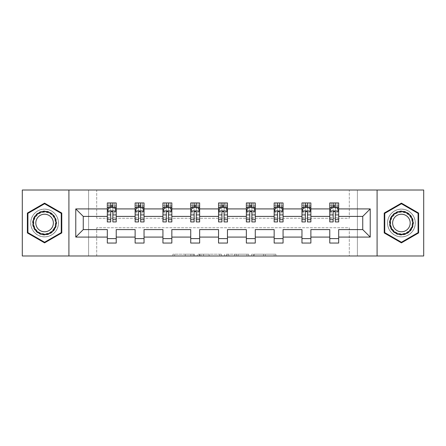 <?xml version="1.0" encoding="UTF-8"?>
<svg xmlns="http://www.w3.org/2000/svg" width="446" height="446" viewBox="0 0 446 446"><rect width="100%" height="100%" fill="white"/><g stroke="black" fill="none" stroke-linecap="round" stroke-linejoin="round"><path stroke-width="0.33" stroke-dasharray="2.23 1.67" d="M194.484 255.976L174.67 255.976L194.484 255.976L194.484 254.192L185.252 254.192L185.252 255.976L185.252 254.192L194.484 254.192L194.484 255.976L194.484 254.192L185.252 254.192L185.252 255.976L185.252 254.192L194.484 254.192L174.67 254.192L194.484 254.192M401.422 209.096A13.904 13.904 0 0 0 387.518 223A13.904 13.904 0 0 0 401.422 236.904A13.904 13.904 0 0 0 415.321 223A13.904 13.904 0 0 0 401.422 209.096A13.904 13.904 0 0 0 387.518 223A13.904 13.904 0 0 0 401.422 236.904A13.904 13.904 0 0 0 415.321 223A13.904 13.904 0 0 0 401.422 209.096M44.578 236.904A13.904 13.904 0 0 1 30.679 223A13.904 13.904 0 0 1 44.578 209.096A13.904 13.904 0 0 0 30.679 223A13.904 13.904 0 0 0 44.578 236.904A13.904 13.904 0 0 0 58.482 223A13.904 13.904 0 0 0 44.578 209.096A13.904 13.904 0 0 1 58.482 223A13.904 13.904 0 0 1 44.578 236.904M22.3 255.976L22.3 190.024L88.603 190.024L88.603 255.976L22.3 255.976M423.7 190.024L423.7 255.976L357.397 255.976L357.397 190.024L423.7 190.024M274.128 255.976L253.484 255.976L274.128 255.976L274.128 254.192L265.298 254.192L275.879 254.192L275.879 255.976L275.879 254.192L253.484 254.192L275.879 254.192L275.879 255.976L275.879 254.192L274.128 254.192L274.128 255.976M263.547 255.976L254.187 255.976L263.547 255.976L263.547 254.192L265.298 254.192L263.547 254.192L263.547 255.976L263.547 254.192L254.187 254.192L254.187 255.976L254.187 254.192L263.547 254.192L263.547 255.976M251.739 255.976L253.484 255.976L251.739 255.976L251.739 254.192L253.484 254.192L251.739 254.192L251.739 255.976M172.92 255.976L174.67 255.976L172.92 255.976L172.92 254.192L174.67 254.192L172.92 254.192L172.92 255.976M88.603 255.976L96.715 255.976L96.715 227.722L349.285 227.722L349.285 255.976L96.715 255.976L96.715 227.722L349.285 227.722L349.285 255.976L357.397 255.976L357.397 190.024L349.285 190.024L349.285 218.278L96.715 218.278L96.715 190.024L349.285 190.024L349.285 218.278L96.715 218.278L96.715 190.024L88.603 190.024L88.603 255.976M221.467 255.976L219.722 255.976L221.467 255.976L221.467 254.192L221.467 255.976M199.072 255.976L219.722 255.976L197.327 255.976L199.072 255.976L199.072 254.192L221.467 254.192L197.327 254.192L197.327 255.976L197.327 254.192L199.072 254.192L199.072 255.976M226.278 255.976L248.673 255.976L224.533 255.976L226.278 255.976L226.278 254.192L248.673 254.192L248.673 255.976L248.673 254.192L238.092 254.192L238.092 255.976M107.319 207.708L107.319 219.616L107.319 211.058L107.319 216.405L83.257 216.405L83.257 229.595L107.319 229.595L107.319 238.599L116.233 238.599L116.233 229.595L135.127 229.595L135.127 238.599L144.041 238.599L144.041 229.595L162.935 229.595L162.935 238.599L171.844 238.599L171.844 229.595L190.737 229.595L190.737 238.599L199.652 238.599L199.652 229.595L218.546 229.595L218.546 238.599L227.454 238.599L227.454 229.595L246.348 229.595L246.348 238.599L255.263 238.599L255.263 229.595L274.156 229.595L274.156 238.599L283.065 238.599L283.065 229.595L301.959 229.595L301.959 238.599L310.873 238.599L310.873 229.595L329.767 229.595L329.767 238.599L338.681 238.599L338.681 229.595L362.743 229.595L362.743 216.405L338.681 216.405L338.681 202.947L329.767 202.947L329.767 207.401L338.681 207.401L338.681 202.947M301.959 207.708L301.959 219.616L301.959 202.947L310.873 202.947L310.873 207.401L310.873 202.947M301.959 202.947L301.959 207.401L310.873 207.401L305.348 207.401M246.348 207.708L246.348 219.616L246.348 202.947L255.263 202.947L255.263 207.401L255.263 202.947M246.348 202.947L246.348 207.401L255.263 207.401L249.738 207.401M190.737 207.708L190.737 219.616L190.737 202.947L199.652 202.947L199.652 207.401L199.652 202.947M190.737 202.947L190.737 207.401L199.652 207.401L194.127 207.401M135.127 207.708L135.127 219.616L135.127 202.947L144.041 202.947L144.041 207.401L144.041 202.947M135.127 202.947L135.127 207.401L144.041 207.401L138.511 207.401M107.319 216.405L107.319 202.947L116.233 202.947L116.233 207.401L116.233 202.947M107.319 202.947L107.319 207.401L116.233 207.401L110.708 207.401M162.935 207.708L162.935 219.616L162.935 202.947L171.844 202.947L171.844 207.401L171.844 202.947M162.935 202.947L162.935 207.401L171.844 207.401L166.319 207.401M218.546 207.708L218.546 219.616L218.546 202.947L227.454 202.947L227.454 207.401L227.454 202.947M218.546 202.947L218.546 207.401L227.454 207.401L221.93 207.401M274.156 207.708L274.156 219.616L274.156 202.947L283.065 202.947L283.065 207.401L283.065 202.947M274.156 202.947L274.156 207.401L283.065 207.401L277.54 207.401M329.767 207.708L329.767 219.616L329.767 211.058L329.767 216.405L310.873 216.405L310.873 207.401L307.489 207.401M301.959 216.405L283.065 216.405L283.065 207.401L279.681 207.401M274.156 216.405L255.263 216.405L255.263 207.401L251.873 207.401M246.348 216.405L227.454 216.405L227.454 207.401L224.07 207.401M218.546 216.405L199.652 216.405L199.652 207.401L196.262 207.401M190.737 216.405L171.844 216.405L171.844 207.401L168.46 207.401M162.935 216.405L144.041 216.405L144.041 207.401L140.652 207.401M135.127 216.405L116.233 216.405L116.233 207.401L112.849 207.401M329.767 216.405L329.767 207.401L333.151 207.401M335.292 207.401L329.767 207.401L329.767 202.947M329.767 238.599L329.767 243.053L338.681 243.053L338.681 238.599M301.959 238.599L301.959 243.053L310.873 243.053L310.873 238.599M274.156 238.599L274.156 243.053L283.065 243.053L283.065 238.599M246.348 238.599L246.348 243.053L255.263 243.053L255.263 238.599M218.546 238.599L218.546 243.053L227.454 243.053L227.454 238.599M190.737 238.599L190.737 243.053L199.652 243.053L199.652 238.599M162.935 238.599L162.935 243.053L171.844 243.053L171.844 238.599M135.127 238.599L135.127 243.053L144.041 243.053L144.041 238.599M107.319 238.599L107.319 243.053L116.233 243.053L116.233 238.599M68.913 255.976L68.913 190.024M377.087 190.024L377.087 255.976M201.001 255.976L203.538 255.976L201.001 255.976L201.001 254.192L199.775 254.192L199.775 255.976L199.775 254.192L203.538 254.192L201.001 254.192L201.001 255.976M203.538 255.976L209.135 255.976L203.538 255.976L203.538 254.192L209.135 254.192L209.135 255.976L209.135 254.192L203.538 254.192L203.538 255.976M226.278 254.192L236.341 254.192L236.341 255.976L236.341 254.192L234.59 254.192L236.341 254.192L236.341 255.976L236.341 254.192L238.092 254.192M226.981 254.192L226.981 255.976L226.981 254.192M224.533 254.192L224.533 255.976L224.533 254.192M61.782 213.071L44.578 203.136L27.379 213.071L27.379 232.929L44.578 242.864L61.782 232.929L61.782 213.071M384.218 213.071L384.218 232.929L401.422 242.864L418.621 232.929L418.621 213.071L401.422 203.136L384.218 213.071M112.671 207.401L107.319 207.401L107.319 205.266L110.708 205.266L110.708 202.947L112.849 202.947L112.849 205.266L116.233 205.266L116.233 207.401L112.671 207.401L112.671 202.947L108.924 202.947L114.628 202.947L108.924 202.947L108.924 207.401L114.628 207.401L108.924 207.401L108.924 202.947M107.319 221.93L107.319 205.266L116.233 205.266L116.233 208.327L112.849 208.327L112.849 205.266M107.319 211.058L109.103 207.49L114.449 207.49L116.233 211.058L116.233 219.616L116.233 207.708M116.233 211.058L116.233 216.405M116.233 221.93L116.233 208.327M110.708 221.93L110.708 211.956L107.319 211.956M107.319 211.332L110.708 211.332L110.708 219.616L110.708 212.396C111.416 211.047 112.13 211.047 112.849 212.396L112.849 219.616L112.849 211.332L116.233 211.332M114.628 202.947L114.628 207.401L114.628 202.947L112.671 202.947M110.708 205.266L110.708 211.956M110.708 211.332L110.708 207.49M112.849 207.49L112.849 211.332M116.233 211.956L112.849 211.956L112.849 208.327M112.849 211.956L112.849 221.93M140.473 207.401L135.127 207.401L135.127 205.266L138.511 205.266L138.511 202.947L140.652 202.947L140.652 205.266L144.041 205.266L144.041 207.401L140.473 207.401L140.473 202.947L136.732 202.947L142.436 202.947L136.732 202.947L136.732 207.401L142.436 207.401L136.732 207.401L136.732 202.947M135.127 221.93L135.127 205.266L144.041 205.266L144.041 208.327L140.652 208.327L140.652 205.266M135.127 211.058L136.911 207.49L142.257 207.49L144.041 211.058L144.041 219.616L144.041 207.708M144.041 211.058L144.041 216.405M144.041 221.93L144.041 208.327M138.511 221.93L138.511 211.956L135.127 211.956M135.127 211.332L138.511 211.332L138.511 219.616L138.511 212.396C139.224 211.047 139.938 211.047 140.652 212.396L140.652 219.616L140.652 211.332L144.041 211.332M142.436 202.947L142.436 207.401L142.436 202.947L140.473 202.947M138.511 205.266L138.511 211.956M138.511 211.332L138.511 207.49M140.652 207.49L140.652 211.332M144.041 211.956L140.652 211.956L140.652 208.327M140.652 211.956L140.652 221.93M168.281 207.401L162.935 207.401L162.935 205.266L166.319 205.266L166.319 202.947L168.46 202.947L168.46 205.266L171.844 205.266L171.844 207.401L168.281 207.401L168.281 202.947L164.535 202.947L170.238 202.947L164.535 202.947L164.535 207.401L170.238 207.401L164.535 207.401L164.535 202.947M162.935 221.93L162.935 205.266L171.844 205.266L171.844 208.327L168.46 208.327L168.46 205.266M162.935 211.058L164.713 207.49L170.06 207.49L171.844 211.058L171.844 219.616L171.844 207.708M171.844 211.058L171.844 216.405M171.844 221.93L171.844 208.327M166.319 221.93L166.319 211.956L162.935 211.956M162.935 211.332L166.319 211.332L166.319 219.616L166.319 212.396C167.033 211.047 167.746 211.047 168.46 212.396L168.46 219.616L168.46 211.332L171.844 211.332M170.238 202.947L170.238 207.401L170.238 202.947L168.281 202.947M166.319 205.266L166.319 211.956M166.319 211.332L166.319 207.49M168.46 207.49L168.46 211.332M171.844 211.956L168.46 211.956L168.46 208.327M168.46 211.956L168.46 221.93M34.158 216.985A12.031 12.031 0 0 0 38.562 233.42A12.031 12.031 0 0 0 54.997 229.015A12.031 12.031 0 0 0 50.593 212.58A12.031 12.031 0 0 0 34.158 216.985M54.228 228.569A11.139 11.139 0 0 1 39.008 232.65A11.139 11.139 0 0 1 34.933 217.431A11.139 11.139 0 0 0 39.008 232.65A11.139 11.139 0 0 0 54.228 228.569A11.139 11.139 0 0 0 50.153 213.35A11.139 11.139 0 0 0 34.933 217.431A11.139 11.139 0 0 1 50.153 213.35A11.139 11.139 0 0 1 54.228 228.569A11.139 11.139 0 0 0 50.153 213.35A11.139 11.139 0 0 0 34.933 217.431M36.985 218.612A8.769 8.769 0 0 0 40.196 230.599A8.769 8.769 0 0 0 52.176 227.388A8.769 8.769 0 0 0 48.965 215.401A8.769 8.769 0 0 0 36.985 218.612M32.619 216.093A13.815 13.815 0 0 1 51.485 211.036A13.815 13.815 0 0 1 56.542 229.907A13.815 13.815 0 0 1 37.676 234.964A13.815 13.815 0 0 1 32.619 216.093A13.815 13.815 0 0 1 51.485 211.036A13.815 13.815 0 0 1 56.542 229.907A13.815 13.815 0 0 1 37.676 234.964A13.815 13.815 0 0 1 32.619 216.093M61.247 213.378L61.247 232.622L44.578 242.245L27.914 232.622L27.914 213.378L44.578 203.755L61.247 213.378M391.003 216.985A12.031 12.031 0 0 0 395.407 233.42A12.031 12.031 0 0 0 411.842 229.015A12.031 12.031 0 0 0 407.438 212.58A12.031 12.031 0 0 0 391.003 216.985M411.067 228.569A11.139 11.139 0 0 1 395.847 232.65A11.139 11.139 0 0 1 391.772 217.431A11.139 11.139 0 0 0 395.847 232.65A11.139 11.139 0 0 0 411.067 228.569A11.139 11.139 0 0 0 406.992 213.35A11.139 11.139 0 0 0 391.772 217.431A11.139 11.139 0 0 1 406.992 213.35A11.139 11.139 0 0 1 411.067 228.569A11.139 11.139 0 0 0 406.992 213.35A11.139 11.139 0 0 0 391.772 217.431M393.824 218.612A8.769 8.769 0 0 0 397.035 230.599A8.769 8.769 0 0 0 409.015 227.388A8.769 8.769 0 0 0 405.804 215.401A8.769 8.769 0 0 0 393.824 218.612M389.458 216.093A13.815 13.815 0 0 1 408.324 211.036A13.815 13.815 0 0 1 413.381 229.907A13.815 13.815 0 0 1 394.515 234.964A13.815 13.815 0 0 1 389.458 216.093A13.815 13.815 0 0 1 408.324 211.036A13.815 13.815 0 0 1 413.381 229.907A13.815 13.815 0 0 1 394.515 234.964A13.815 13.815 0 0 1 389.458 216.093M418.086 213.378L418.086 232.622L401.422 242.245L384.753 232.622L384.753 213.378L401.422 203.755L418.086 213.378M196.084 207.401L190.737 207.401L190.737 205.266L194.127 205.266L194.127 202.947L196.262 202.947L196.262 205.266L199.652 205.266L199.652 207.401L196.084 207.401L196.084 202.947L192.343 202.947L198.046 202.947L192.343 202.947L192.343 207.401L198.046 207.401L192.343 207.401L192.343 202.947M190.737 221.93L190.737 205.266L199.652 205.266L199.652 208.327L196.262 208.327L196.262 205.266M190.737 211.058L192.521 207.49L197.868 207.49L199.652 211.058L199.652 219.616L199.652 207.708M199.652 211.058L199.652 216.405M199.652 221.93L199.652 208.327M194.127 221.93L194.127 211.956L190.737 211.956M190.737 211.332L194.127 211.332L194.127 219.616L194.127 212.396C194.835 211.047 195.549 211.047 196.262 212.396L196.262 219.616L196.262 211.332L199.652 211.332M198.046 202.947L198.046 207.401L198.046 202.947L196.084 202.947M194.127 205.266L194.127 211.956M194.127 211.332L194.127 207.49M196.262 207.49L196.262 211.332M199.652 211.956L196.262 211.956L196.262 208.327M196.262 211.956L196.262 221.93M223.892 207.401L218.546 207.401L218.546 205.266L221.93 205.266L221.93 202.947L224.07 202.947L224.07 205.266L227.454 205.266L227.454 207.401L223.892 207.401L223.892 202.947L220.146 202.947L225.854 202.947L220.146 202.947L220.146 207.401L225.854 207.401L220.146 207.401L220.146 202.947M218.546 221.93L218.546 205.266L227.454 205.266L227.454 208.327L224.07 208.327L224.07 205.266M218.546 211.058L220.324 207.49L225.676 207.49L227.454 211.058L227.454 219.616L227.454 207.708M227.454 211.058L227.454 216.405M227.454 221.93L227.454 208.327M221.93 221.93L221.93 211.956L218.546 211.956M218.546 211.332L221.93 211.332L221.93 219.616L221.93 212.396C222.643 211.047 223.357 211.047 224.07 212.396L224.07 219.616L224.07 211.332L227.454 211.332M225.854 202.947L225.854 207.401L225.854 202.947L223.892 202.947M221.93 205.266L221.93 211.956M221.93 211.332L221.93 207.49M224.07 207.49L224.07 211.332M227.454 211.956L224.07 211.956L224.07 208.327M224.07 211.956L224.07 221.93M251.695 207.401L246.348 207.401L246.348 205.266L249.738 205.266L249.738 202.947L251.873 202.947L251.873 205.266L255.263 205.266L255.263 207.401L251.695 207.401L251.695 202.947L247.954 202.947L253.657 202.947L247.954 202.947L247.954 207.401L253.657 207.401L247.954 207.401L247.954 202.947M246.348 221.93L246.348 205.266L255.263 205.266L255.263 208.327L251.873 208.327L251.873 205.266M246.348 211.058L248.132 207.49L253.479 207.49L255.263 211.058L255.263 219.616L255.263 207.708M255.263 211.058L255.263 216.405M255.263 221.93L255.263 208.327M249.738 221.93L249.738 211.956L246.348 211.956M246.348 211.332L249.738 211.332L249.738 219.616L249.738 212.396C250.446 211.047 251.159 211.047 251.873 212.396L251.873 219.616L251.873 211.332L255.263 211.332M253.657 202.947L253.657 207.401L253.657 202.947L251.695 202.947M249.738 205.266L249.738 211.956M249.738 211.332L249.738 207.49M251.873 207.49L251.873 211.332M255.263 211.956L251.873 211.956L251.873 208.327M251.873 211.956L251.873 221.93M279.503 207.401L274.156 207.401L274.156 205.266L277.54 205.266L277.54 202.947L279.681 202.947L279.681 205.266L283.065 205.266L283.065 207.401L279.503 207.401L279.503 202.947L275.762 202.947L281.465 202.947L275.762 202.947L275.762 207.401L281.465 207.401L275.762 207.401L275.762 202.947M274.156 221.93L274.156 205.266L283.065 205.266L283.065 208.327L279.681 208.327L279.681 205.266M274.156 211.058L275.94 207.49L281.287 207.49L283.065 211.058L283.065 219.616L283.065 207.708M283.065 211.058L283.065 216.405M283.065 221.93L283.065 208.327M277.54 221.93L277.54 211.956L274.156 211.956M274.156 211.332L277.54 211.332L277.54 219.616L277.54 212.396C278.254 211.047 278.967 211.047 279.681 212.396L279.681 219.616L279.681 211.332L283.065 211.332M281.465 202.947L281.465 207.401L281.465 202.947L279.503 202.947M277.54 205.266L277.54 211.956M277.54 211.332L277.54 207.49M279.681 207.49L279.681 211.332M283.065 211.956L279.681 211.956L279.681 208.327M279.681 211.956L279.681 221.93M307.311 207.401L301.959 207.401L301.959 205.266L305.348 205.266L305.348 202.947L307.489 202.947L307.489 205.266L310.873 205.266L310.873 207.401L307.311 207.401L307.311 202.947L303.564 202.947L309.268 202.947L303.564 202.947L303.564 207.401L309.268 207.401L303.564 207.401L303.564 202.947M301.959 221.93L301.959 205.266L310.873 205.266L310.873 208.327L307.489 208.327L307.489 205.266M301.959 211.058L303.743 207.49L309.089 207.49L310.873 211.058L310.873 219.616L310.873 207.708M310.873 211.058L310.873 216.405M310.873 221.93L310.873 208.327M305.348 221.93L305.348 211.956L301.959 211.956M301.959 211.332L305.348 211.332L305.348 219.616L305.348 212.396C306.056 211.047 306.77 211.047 307.489 212.396L307.489 219.616L307.489 211.332L310.873 211.332M309.268 202.947L309.268 207.401L309.268 202.947L307.311 202.947M305.348 205.266L305.348 211.956M305.348 211.332L305.348 207.49M307.489 207.49L307.489 211.332M310.873 211.956L307.489 211.956L307.489 208.327M307.489 211.956L307.489 221.93M335.113 207.401L329.767 207.401L329.767 205.266L333.151 205.266L333.151 202.947L335.292 202.947L335.292 205.266L338.681 205.266L338.681 207.401L335.113 207.401L335.113 202.947L331.372 202.947L337.076 202.947L331.372 202.947L331.372 207.401L337.076 207.401L331.372 207.401L331.372 202.947M329.767 221.93L329.767 205.266L338.681 205.266L338.681 208.327L335.292 208.327L335.292 205.266M329.767 211.058L331.551 207.49L336.897 207.49L338.681 211.058L338.681 219.616L338.681 207.708M338.681 211.058L338.681 216.405M338.681 221.93L338.681 208.327M333.151 221.93L333.151 211.956L329.767 211.956M329.767 211.332L333.151 211.332L333.151 219.616L333.151 212.396C333.864 211.047 334.578 211.047 335.292 212.396L335.292 219.616L335.292 211.332L338.681 211.332M337.076 202.947L337.076 207.401L337.076 202.947L335.113 202.947M333.151 205.266L333.151 211.956M333.151 211.332L333.151 207.49M335.292 207.49L335.292 211.332M338.681 211.956L335.292 211.956L335.292 208.327M335.292 211.956L335.292 221.93M193.257 254.192L193.257 255.976L193.257 254.192M190.855 254.192L190.855 255.976L190.855 254.192M174.67 254.192L174.67 255.976L174.67 254.192M219.722 254.192L219.722 255.976L219.722 254.192M246.928 254.192L246.928 255.976L246.928 254.192M234.59 254.192L234.59 255.976L234.59 254.192M228.731 254.192L228.731 255.976L228.731 254.192M265.298 254.192L265.298 255.976L265.298 254.192M253.484 254.192L253.484 255.976L253.484 254.192M107.363 210.969L116.189 210.969M107.319 217.76L110.708 217.76M110.708 208.327L107.319 208.327M108.997 207.708L110.708 207.708M112.849 207.708L114.555 207.708M112.849 217.76L116.233 217.76M107.319 212.982L110.708 212.982M112.849 212.982L116.233 212.982M116.233 206.398L112.849 206.398M110.708 206.398L107.319 206.398M110.887 207.401L110.887 202.947M135.171 210.969L143.997 210.969M135.127 217.76L138.511 217.76M138.511 208.327L135.127 208.327M136.805 207.708L138.511 207.708M140.652 207.708L142.363 207.708M140.652 217.76L144.041 217.76M135.127 212.982L138.511 212.982M140.652 212.982L144.041 212.982M144.041 206.398L140.652 206.398M138.511 206.398L135.127 206.398M138.689 207.401L138.689 202.947M162.98 210.969L171.799 210.969M162.935 217.76L166.319 217.76M166.319 208.327L162.935 208.327M164.607 207.708L166.319 207.708M168.46 207.708L170.171 207.708M168.46 217.76L171.844 217.76M162.935 212.982L166.319 212.982M168.46 212.982L171.844 212.982M171.844 206.398L168.46 206.398M166.319 206.398L162.935 206.398M166.497 207.401L166.497 202.947M53.91 228.385A10.776 10.776 0 0 1 39.192 232.333A10.776 10.776 0 0 1 35.251 217.615A10.776 10.776 0 0 1 49.969 213.667A10.776 10.776 0 0 1 53.91 228.385M410.749 228.385A10.776 10.776 0 0 1 396.031 232.333A10.776 10.776 0 0 1 392.09 217.615A10.776 10.776 0 0 1 406.808 213.667A10.776 10.776 0 0 1 410.749 228.385M190.782 210.969L199.607 210.969M190.737 217.76L194.127 217.76M194.127 208.327L190.737 208.327M192.416 207.708L194.127 207.708M196.262 207.708L197.974 207.708M196.262 217.76L199.652 217.76M190.737 212.982L194.127 212.982M196.262 212.982L199.652 212.982M199.652 206.398L196.262 206.398M194.127 206.398L190.737 206.398M194.305 207.401L194.305 202.947M218.59 210.969L227.41 210.969M218.546 217.76L221.93 217.76M221.93 208.327L218.546 208.327M220.218 207.708L221.93 207.708M224.07 207.708L225.782 207.708M224.07 217.76L227.454 217.76M218.546 212.982L221.93 212.982M224.07 212.982L227.454 212.982M227.454 206.398L224.07 206.398M221.93 206.398L218.546 206.398M222.108 207.401L222.108 202.947M246.393 210.969L255.218 210.969M246.348 217.76L249.738 217.76M249.738 208.327L246.348 208.327M248.026 207.708L249.738 207.708M251.873 207.708L253.584 207.708M251.873 217.76L255.263 217.76M246.348 212.982L249.738 212.982M251.873 212.982L255.263 212.982M255.263 206.398L251.873 206.398M249.738 206.398L246.348 206.398M249.916 207.401L249.916 202.947M274.201 210.969L283.02 210.969M274.156 217.76L277.54 217.76M277.54 208.327L274.156 208.327M275.829 207.708L277.54 207.708M279.681 207.708L281.393 207.708M279.681 217.76L283.065 217.76M274.156 212.982L277.54 212.982M279.681 212.982L283.065 212.982M283.065 206.398L279.681 206.398M277.54 206.398L274.156 206.398M277.719 207.401L277.719 202.947M302.003 210.969L310.829 210.969M301.959 217.76L305.348 217.76M305.348 208.327L301.959 208.327M303.637 207.708L305.348 207.708M307.489 207.708L309.195 207.708M307.489 217.76L310.873 217.76M301.959 212.982L305.348 212.982M307.489 212.982L310.873 212.982M310.873 206.398L307.489 206.398M305.348 206.398L301.959 206.398M305.527 207.401L305.527 202.947M329.811 210.969L338.637 210.969M329.767 217.76L333.151 217.76M333.151 208.327L329.767 208.327M331.445 207.708L333.151 207.708M335.292 207.708L337.003 207.708M335.292 217.76L338.681 217.76M329.767 212.982L333.151 212.982M335.292 212.982L338.681 212.982M338.681 206.398L335.292 206.398M333.151 206.398L329.767 206.398M333.329 207.401L333.329 202.947M107.319 219.616L110.708 219.616M112.849 219.616L116.233 219.616M135.127 219.616L138.511 219.616M140.652 219.616L144.041 219.616M162.935 219.616L166.319 219.616M168.46 219.616L171.844 219.616M190.737 219.616L194.127 219.616M196.262 219.616L199.652 219.616M218.546 219.616L221.93 219.616M224.07 219.616L227.454 219.616M246.348 219.616L249.738 219.616M251.873 219.616L255.263 219.616M274.156 219.616L277.54 219.616M279.681 219.616L283.065 219.616M301.959 219.616L305.348 219.616M307.489 219.616L310.873 219.616M329.767 219.616L333.151 219.616M335.292 219.616L338.681 219.616"/><path stroke-width="0.67" d="M377.087 190.024L22.3 190.024L22.3 255.976L423.7 255.976L423.7 190.024L377.087 190.024L377.087 255.976M338.681 237.082L338.681 229.595L362.743 229.595L370.23 237.082L338.681 237.082L338.681 243.053L329.767 243.053L329.767 237.082L310.873 237.082L310.873 243.053L301.959 243.053L301.959 237.082L283.065 237.082L283.065 243.053L274.156 243.053L274.156 237.082L255.263 237.082L255.263 243.053L246.348 243.053L246.348 237.082L227.454 237.082L227.454 243.053L218.546 243.053L218.546 237.082L199.652 237.082L199.652 243.053L190.737 243.053L190.737 237.082L171.844 237.082L171.844 243.053L162.935 243.053L162.935 237.082L144.041 237.082L144.041 243.053L135.127 243.053L135.127 237.082L116.233 237.082L116.233 243.053L107.319 243.053L107.319 237.082L75.77 237.082L75.77 208.918L107.319 208.918L107.319 202.947L116.233 202.947L116.233 208.918L135.127 208.918L135.127 202.947L144.041 202.947L144.041 208.918L162.935 208.918L162.935 202.947L171.844 202.947L171.844 208.918L190.737 208.918L190.737 202.947L199.652 202.947L199.652 208.918L218.546 208.918L218.546 202.947L227.454 202.947L227.454 208.918L246.348 208.918L246.348 202.947L255.263 202.947L255.263 208.918L274.156 208.918L274.156 202.947L283.065 202.947L283.065 208.918L301.959 208.918L301.959 202.947L310.873 202.947L310.873 208.918L329.767 208.918L329.767 202.947L338.681 202.947L338.681 208.918L370.23 208.918L370.23 237.082M68.913 255.976L68.913 190.024M329.767 208.918L329.767 216.405L310.873 216.405L310.873 208.918M310.873 237.082L310.873 229.595L329.767 229.595L329.767 237.082M301.959 208.918L301.959 216.405L283.065 216.405L283.065 208.918M283.065 237.082L283.065 229.595L301.959 229.595L301.959 237.082M274.156 208.918L274.156 216.405L255.263 216.405L255.263 208.918M255.263 237.082L255.263 229.595L274.156 229.595L274.156 237.082M246.348 208.918L246.348 216.405L227.454 216.405L227.454 208.918M227.454 237.082L227.454 229.595L246.348 229.595L246.348 237.082M218.546 208.918L218.546 216.405L199.652 216.405L199.652 208.918M199.652 237.082L199.652 229.595L218.546 229.595L218.546 237.082M190.737 208.918L190.737 216.405L171.844 216.405L171.844 208.918M171.844 237.082L171.844 229.595L190.737 229.595L190.737 237.082M162.935 208.918L162.935 216.405L144.041 216.405L144.041 208.918M144.041 237.082L144.041 229.595L162.935 229.595L162.935 237.082M135.127 208.918L135.127 216.405L116.233 216.405L116.233 208.918M116.233 237.082L116.233 229.595L135.127 229.595L135.127 237.082M107.319 208.918L107.319 216.405L83.257 216.405L83.257 229.595L107.319 229.595L107.319 237.082M75.77 208.918L83.257 216.405M362.743 229.595L362.743 216.405L338.681 216.405L338.681 208.918M333.151 207.401L335.292 207.401M305.348 207.401L307.489 207.401M277.54 207.401L279.681 207.401M249.738 207.401L251.873 207.401M221.93 207.401L224.07 207.401M194.127 207.401L196.262 207.401M166.319 207.401L168.46 207.401M138.511 207.401L140.652 207.401M110.708 207.401L112.849 207.401M107.319 238.599L116.233 238.599M135.127 238.599L144.041 238.599M162.935 238.599L171.844 238.599M190.737 238.599L199.652 238.599M218.546 238.599L227.454 238.599M246.348 238.599L255.263 238.599M274.156 238.599L283.065 238.599M301.959 238.599L310.873 238.599M329.767 238.599L338.681 238.599M83.257 229.595L75.77 237.082M370.23 208.918L362.743 216.405M61.782 213.071L44.578 203.136L27.379 213.071L27.379 232.929L44.578 242.864L61.782 232.929L61.782 213.071M384.218 213.071L384.218 232.929L401.422 242.864L418.621 232.929L418.621 213.071L401.422 203.136L384.218 213.071M112.849 205.266L110.708 205.266M108.997 207.708L107.319 207.708L107.319 202.947L110.708 202.947L110.708 207.49M107.319 219.694L107.319 221.93L110.708 221.93L110.708 219.694L107.319 219.694L107.319 216.405M116.233 216.405L116.233 221.93L112.849 221.93L112.849 212.396C112.136 211.019 111.422 211.019 110.708 212.396L110.708 219.694M114.555 207.708L116.233 207.708L116.233 202.947L114.628 202.947M116.233 211.058L114.449 207.49L109.103 207.49L107.319 211.058M112.849 207.49L112.849 202.947L116.233 202.947M108.924 202.947L107.319 202.947M140.652 205.266L138.511 205.266M136.805 207.708L135.127 207.708L135.127 202.947L138.511 202.947L138.511 207.49M135.127 219.694L135.127 221.93L138.511 221.93L138.511 219.694L135.127 219.694L135.127 216.405M144.041 216.405L144.041 221.93L140.652 221.93L140.652 212.396C139.938 211.019 139.23 211.019 138.511 212.396L138.511 219.694M142.363 207.708L144.041 207.708L144.041 202.947L142.436 202.947M144.041 211.058L142.257 207.49L136.911 207.49L135.127 211.058M140.652 207.49L140.652 202.947L144.041 202.947M136.732 202.947L135.127 202.947M168.46 205.266L166.319 205.266M164.607 207.708L162.935 207.708L162.935 202.947L166.319 202.947L166.319 207.49M162.935 219.694L162.935 221.93L166.319 221.93L166.319 219.694L162.935 219.694L162.935 216.405M171.844 216.405L171.844 221.93L168.46 221.93L168.46 212.396C167.746 211.019 167.033 211.019 166.319 212.396L166.319 219.694M170.171 207.708L171.844 207.708L171.844 202.947L170.238 202.947M171.844 211.058L170.06 207.49L164.713 207.49L162.935 211.058M168.46 207.49L168.46 202.947L171.844 202.947M164.535 202.947L162.935 202.947M34.548 217.208A11.585 11.585 0 0 0 38.785 233.035A11.585 11.585 0 0 0 54.613 228.792A11.585 11.585 0 0 0 50.376 212.965A11.585 11.585 0 0 0 34.548 217.208M36.985 218.612A8.769 8.769 0 0 0 40.196 230.599A8.769 8.769 0 0 0 52.176 227.388A8.769 8.769 0 0 0 48.965 215.401A8.769 8.769 0 0 0 36.985 218.612M61.247 213.378L61.247 232.622L44.578 242.245L27.914 232.622L27.914 213.378L44.578 203.755L61.247 213.378M391.387 217.208A11.585 11.585 0 0 0 395.624 233.035A11.585 11.585 0 0 0 411.452 228.792A11.585 11.585 0 0 0 407.215 212.965A11.585 11.585 0 0 0 391.387 217.208M393.824 218.612A8.769 8.769 0 0 0 397.035 230.599A8.769 8.769 0 0 0 409.015 227.388A8.769 8.769 0 0 0 405.804 215.401A8.769 8.769 0 0 0 393.824 218.612M418.086 213.378L418.086 232.622L401.422 242.245L384.753 232.622L384.753 213.378L401.422 203.755L418.086 213.378M196.262 205.266L194.127 205.266M192.416 207.708L190.737 207.708L190.737 202.947L194.127 202.947L194.127 207.49M190.737 219.694L190.737 221.93L194.127 221.93L194.127 219.694L190.737 219.694L190.737 216.405M199.652 216.405L199.652 221.93L196.262 221.93L196.262 212.396C195.554 211.019 194.841 211.019 194.127 212.396L194.127 219.694M197.974 207.708L199.652 207.708L199.652 202.947L198.046 202.947M199.652 211.058L197.868 207.49L192.521 207.49L190.737 211.058M196.262 207.49L196.262 202.947L199.652 202.947M192.343 202.947L190.737 202.947M224.07 205.266L221.93 205.266M220.218 207.708L218.546 207.708L218.546 202.947L221.93 202.947L221.93 207.49M218.546 219.694L218.546 221.93L221.93 221.93L221.93 219.694L218.546 219.694L218.546 216.405M227.454 216.405L227.454 221.93L224.07 221.93L224.07 212.396C223.357 211.019 222.643 211.019 221.93 212.396L221.93 219.694M225.782 207.708L227.454 207.708L227.454 202.947L225.854 202.947M227.454 211.058L225.676 207.49L220.324 207.49L218.546 211.058M224.07 207.49L224.07 202.947L227.454 202.947M220.146 202.947L218.546 202.947M251.873 205.266L249.738 205.266M248.026 207.708L246.348 207.708L246.348 202.947L249.738 202.947L249.738 207.49M246.348 219.694L246.348 221.93L249.738 221.93L249.738 219.694L246.348 219.694L246.348 216.405M255.263 216.405L255.263 221.93L251.873 221.93L251.873 212.396C251.165 211.019 250.451 211.019 249.738 212.396L249.738 219.694M253.584 207.708L255.263 207.708L255.263 202.947L253.657 202.947M255.263 211.058L253.479 207.49L248.132 207.49L246.348 211.058M251.873 207.49L251.873 202.947L255.263 202.947M247.954 202.947L246.348 202.947M279.681 205.266L277.54 205.266M275.829 207.708L274.156 207.708L274.156 202.947L277.54 202.947L277.54 207.49M274.156 219.694L274.156 221.93L277.54 221.93L277.54 219.694L274.156 219.694L274.156 216.405M283.065 216.405L283.065 221.93L279.681 221.93L279.681 212.396C278.967 211.019 278.254 211.019 277.54 212.396L277.54 219.694M281.393 207.708L283.065 207.708L283.065 202.947L281.465 202.947M283.065 211.058L281.287 207.49L275.94 207.49L274.156 211.058M279.681 207.49L279.681 202.947L283.065 202.947M275.762 202.947L274.156 202.947M307.489 205.266L305.348 205.266M303.637 207.708L301.959 207.708L301.959 202.947L305.348 202.947L305.348 207.49M301.959 219.694L301.959 221.93L305.348 221.93L305.348 219.694L301.959 219.694L301.959 216.405M310.873 216.405L310.873 221.93L307.489 221.93L307.489 212.396C306.776 211.019 306.062 211.019 305.348 212.396L305.348 219.694M309.195 207.708L310.873 207.708L310.873 202.947L309.268 202.947M310.873 211.058L309.089 207.49L303.743 207.49L301.959 211.058M307.489 207.49L307.489 202.947L310.873 202.947M303.564 202.947L301.959 202.947M335.292 205.266L333.151 205.266M331.445 207.708L329.767 207.708L329.767 202.947L333.151 202.947L333.151 207.49M329.767 219.694L329.767 221.93L333.151 221.93L333.151 219.694L329.767 219.694L329.767 216.405M338.681 216.405L338.681 221.93L335.292 221.93L335.292 212.396C334.578 211.019 333.864 211.019 333.151 212.396L333.151 219.694M337.003 207.708L338.681 207.708L338.681 202.947L337.076 202.947M338.681 211.058L336.897 207.49L331.551 207.49L329.767 211.058M335.292 207.49L335.292 202.947L338.681 202.947M331.372 202.947L329.767 202.947M116.189 210.969L107.363 210.969M116.233 219.694L112.849 219.694M110.708 214.916L107.319 214.916M116.233 214.916L112.849 214.916M112.849 206.398L110.708 206.398M143.997 210.969L135.171 210.969M144.041 219.694L140.652 219.694M138.511 214.916L135.127 214.916M144.041 214.916L140.652 214.916M140.652 206.398L138.511 206.398M171.799 210.969L162.98 210.969M171.844 219.694L168.46 219.694M166.319 214.916L162.935 214.916M171.844 214.916L168.46 214.916M168.46 206.398L166.319 206.398M199.607 210.969L190.782 210.969M199.652 219.694L196.262 219.694M194.127 214.916L190.737 214.916M199.652 214.916L196.262 214.916M196.262 206.398L194.127 206.398M227.41 210.969L218.59 210.969M227.454 219.694L224.07 219.694M221.93 214.916L218.546 214.916M227.454 214.916L224.07 214.916M224.07 206.398L221.93 206.398M255.218 210.969L246.393 210.969M255.263 219.694L251.873 219.694M249.738 214.916L246.348 214.916M255.263 214.916L251.873 214.916M251.873 206.398L249.738 206.398M283.02 210.969L274.201 210.969M283.065 219.694L279.681 219.694M277.54 214.916L274.156 214.916M283.065 214.916L279.681 214.916M279.681 206.398L277.54 206.398M310.829 210.969L302.003 210.969M310.873 219.694L307.489 219.694M305.348 214.916L301.959 214.916M310.873 214.916L307.489 214.916M307.489 206.398L305.348 206.398M338.637 210.969L329.811 210.969M338.681 219.694L335.292 219.694M333.151 214.916L329.767 214.916M338.681 214.916L335.292 214.916M335.292 206.398L333.151 206.398"/></g></svg>
